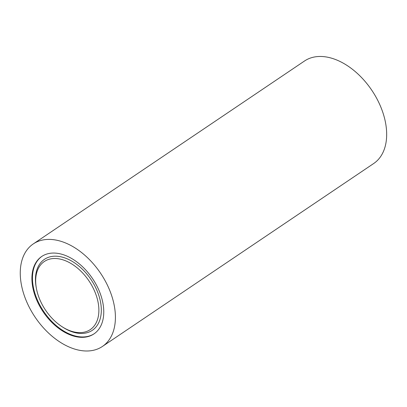 <?xml version="1.0" encoding="UTF-8"?>
<svg xmlns="http://www.w3.org/2000/svg" width="407" height="407" viewBox="0 0 407 407"><rect width="100%" height="100%" fill="white"/><g stroke="black" fill="none" stroke-linecap="round" stroke-linejoin="round"><path stroke-width="0.61" d="M36.142 286.889A41.076 26.185 -124 0 0 36.421 288.548A41.076 26.185 -124 0 0 62.225 326.811A41.076 26.185 -124 0 0 98.845 311.945A41.076 26.185 -124 0 0 65.369 260.704A41.076 26.185 -124 0 0 36.142 286.889M62.225 326.811L63.116 327.386A42.806 27.289 -124 0 0 101.282 311.889A42.806 27.289 -124 0 0 66.392 258.491A42.806 27.289 -124 0 0 35.933 285.78A42.806 27.289 -124 0 0 36.223 287.505L36.421 288.548M94.221 333.725A46.698 29.767 56 0 1 57.819 326.887A46.698 29.767 56 0 1 32.982 284.956A46.698 29.767 56 0 1 42.002 256.293M32.433 285.327A46.698 29.767 -124 0 0 57.458 327.416A46.698 29.767 -124 0 0 93.946 333.913A46.698 29.767 -124 0 0 92.516 278.551A46.698 29.767 -124 0 0 41.723 256.476A46.698 29.767 -124 0 0 32.433 285.327M20.955 282.132A61.833 39.413 -124 0 0 54.095 337.856A61.833 39.413 -124 0 0 102.406 346.464A61.833 39.413 -124 0 0 100.514 273.158A61.833 39.413 -124 0 0 33.262 243.93A61.833 39.413 -124 0 0 20.955 282.132M102.406 346.464L373.667 163.533A61.833 39.413 -124 0 0 371.774 90.227A61.833 39.413 -124 0 0 304.522 60.999L33.262 243.93"/></g></svg>
